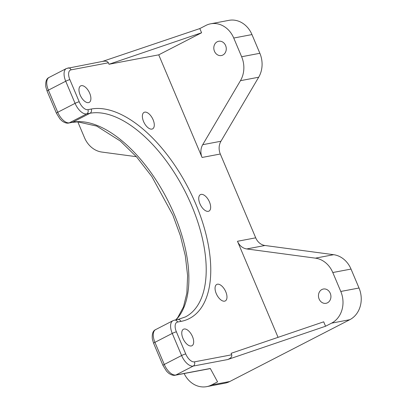 <?xml version="1.0" encoding="UTF-8"?>
<svg xmlns="http://www.w3.org/2000/svg" width="407" height="407" viewBox="0 0 407 407"><rect width="100%" height="100%" fill="white"/><g stroke="black" fill="none" stroke-linecap="round" stroke-linejoin="round"><path stroke-width="0.61" d="M201.592 32.764L158.73 54.843L109.005 64.26L201.592 32.764L199.817 28.571L205.83 25.473A24.211 20.645 -100.7 0 1 210.668 23.804A24.211 20.645 -100.7 0 1 233.735 38.034L241.636 56.741A24.211 20.645 -100.7 0 1 240.451 80.678L202.711 144.699A12.912 11.009 79.3 0 0 202.076 157.463L158.73 54.843M184.152 373.534A24.211 20.645 -100.7 0 0 206.715 386.64L224.944 383.185A24.211 20.645 -100.7 0 0 229.782 381.517L349.806 319.693A24.211 20.645 -100.7 0 0 359.02 288.008L351.022 269.073A24.211 20.645 -100.7 0 0 333.648 254.696L264.977 245.492A12.912 11.009 79.3 0 1 255.713 237.825L220.309 154.014A12.912 11.009 79.3 0 1 220.945 141.244L258.684 77.223A24.211 20.645 -100.7 0 0 259.87 53.286L251.969 34.58A24.211 20.645 -100.7 0 0 228.902 20.35L210.668 23.804M77.813 121.871L84.498 137.688A24.211 20.645 -100.7 0 0 101.872 152.065L136.386 156.69M206.715 386.64A24.211 20.645 -100.7 0 0 211.554 384.971L217.567 381.873L210.307 368.483L175.885 375L193.208 366.076A3.231 2.752 -100.7 0 0 194.439 361.854A9.687 4.904 -117.3 0 1 185.729 353.948L176.384 331.827A9.687 4.904 -117.3 0 1 177.62 322.034L180.932 321.408A116.224 58.873 62.7 0 0 195.747 203.922A116.224 58.873 62.7 0 0 91.224 109.04L87.912 109.671A9.687 4.904 -117.3 0 1 79.202 101.76L69.856 79.64A9.687 4.904 -117.3 0 1 71.093 69.851A3.231 2.752 -100.7 0 0 68.02 67.954A3.231 2.752 -100.7 0 0 68.015 67.954A3.231 2.752 -100.7 0 0 67.959 67.964M325.559 326.241L227.63 359.559C230.794 358.277 232.163 356.69 231.731 354.792L231.105 353.317L323.692 321.82L325.559 326.241L331.573 323.148A24.211 20.645 -100.7 0 0 340.786 291.463L332.789 272.527A24.211 20.645 -100.7 0 0 315.415 258.15L246.749 248.947A12.912 11.009 79.3 0 1 237.479 241.28L278.062 337.342M222.843 55.042A7.265 6.191 79.3 0 1 221.388 55.54A7.265 6.191 79.3 0 1 214.163 50.427A7.265 6.191 79.3 0 1 217.231 41.768A7.265 6.191 79.3 0 1 218.686 41.265A7.265 6.191 79.3 0 1 225.91 46.378A7.265 6.191 79.3 0 1 222.843 55.042M327.498 302.798A7.265 6.191 79.3 0 1 326.048 303.301A7.265 6.191 79.3 0 1 318.823 298.189A7.265 6.191 79.3 0 1 321.891 289.525A7.265 6.191 79.3 0 1 323.341 289.026A7.265 6.191 79.3 0 1 330.565 294.139A7.265 6.191 79.3 0 1 327.498 302.798M191.305 345.96A9.28 4.701 -117.3 0 1 183.236 339.011A9.28 4.701 -117.3 0 1 183.471 329.227A9.28 4.701 -117.3 0 1 184.142 328.998A9.28 4.701 -117.3 0 1 192.206 335.948A9.28 4.701 -117.3 0 1 191.972 345.731A9.28 4.701 -117.3 0 1 191.305 345.96M151.913 129.1A9.28 4.701 -117.3 0 1 143.844 122.156A9.28 4.701 -117.3 0 1 144.078 112.373A9.28 4.701 -117.3 0 1 144.75 112.144A9.28 4.701 -117.3 0 1 152.813 119.093A9.28 4.701 -117.3 0 1 152.579 128.877A9.28 4.701 -117.3 0 1 151.913 129.1M208.277 211.34A9.28 4.701 -117.3 0 1 200.213 204.395A9.28 4.701 -117.3 0 1 200.448 194.612A9.28 4.701 -117.3 0 1 201.114 194.383A9.28 4.701 -117.3 0 1 209.183 201.333A9.28 4.701 -117.3 0 1 208.949 211.116A9.28 4.701 -117.3 0 1 208.277 211.34M224.593 301.165A9.28 4.701 -117.3 0 1 216.529 294.22A9.28 4.701 -117.3 0 1 216.763 284.437A9.28 4.701 -117.3 0 1 217.43 284.208A9.28 4.701 -117.3 0 1 225.498 291.158A9.28 4.701 -117.3 0 1 225.264 300.941A9.28 4.701 -117.3 0 1 224.593 301.165M88.517 102.625A9.28 4.701 -117.3 0 1 80.449 95.676A9.28 4.701 -117.3 0 1 80.683 85.892A9.28 4.701 -117.3 0 1 81.349 85.663A9.28 4.701 -117.3 0 1 89.418 92.613A9.28 4.701 -117.3 0 1 89.184 102.396A9.28 4.701 -117.3 0 1 88.517 102.625M102.457 61.432L199.817 28.571M174.486 320.151A3.231 2.752 79.3 0 1 174.542 320.136L177.859 319.51L185.353 316.951A112.998 57.239 62.7 0 0 188.202 197.848A112.998 57.239 62.7 0 0 89.998 113.268L86.681 113.894A12.912 6.543 -117.3 0 1 75.071 103.353L65.725 81.232A12.912 6.543 -117.3 0 1 66.438 68.493L103.144 61.299C105.851 60.892 107.596 61.386 108.384 62.79L109.005 64.26M251.969 34.58L233.735 38.034M259.87 53.286L241.636 56.741M229.782 381.517L211.554 384.971M359.02 288.008L340.786 291.463M349.806 319.693L331.573 323.148M351.022 269.073L332.789 272.527M333.648 254.696L315.415 258.15M264.977 245.492L246.749 248.947M255.713 237.825L237.479 241.28M220.309 154.014L202.076 157.463M220.945 141.244L202.711 144.699M258.684 77.223L240.451 80.678M71.093 69.851L108.384 62.79M231.731 354.792L194.439 361.854M227.63 359.559L193.208 366.076A12.912 6.543 -117.3 0 1 181.598 355.535A3.231 0.412 -22.9 0 1 185.729 353.948M175.188 375.234A3.231 2.752 -100.7 0 0 175.239 375.223A3.231 2.752 -100.7 0 0 175.885 375A12.912 6.543 -117.3 0 1 164.275 364.458L181.598 355.535L172.253 333.414A3.231 0.412 -22.9 0 1 176.384 331.827M210.358 368.574L175.244 375.223A3.231 2.752 -100.7 0 0 175.244 375.223C174.547 375.468 171.856 375.702 168.32 372.914L166.473 371.098L162.958 365.4A3.231 0.412 -22.9 0 1 164.275 364.458L154.93 342.338L172.253 333.414A12.912 6.543 -117.3 0 1 172.965 320.68L174.542 320.136A3.231 2.752 79.3 0 1 174.547 320.136A3.231 2.752 79.3 0 1 177.62 322.034M162.958 365.4L153.612 343.279A3.231 0.412 -22.9 0 1 154.93 342.338A12.912 6.543 -117.3 0 1 155.642 329.604L172.97 320.68A12.912 6.543 -117.3 0 1 172.97 320.68A12.912 6.543 -117.3 0 1 173 320.66M177.859 319.51A3.231 2.752 79.3 0 1 180.932 321.408M176.022 319.856A112.998 57.239 62.7 0 0 166.544 198.011A112.998 57.239 62.7 0 0 72.675 122.192L89.998 113.268A3.231 2.752 -100.7 0 0 91.224 109.04M68.661 123.051A3.231 2.752 -100.7 0 0 68.712 123.041L72.029 122.41A3.231 2.752 -100.7 0 0 72.675 122.192L69.358 122.817L86.681 113.894A3.231 2.752 -100.7 0 0 87.912 109.671M56.431 113.217L47.085 91.097A3.231 0.412 -22.9 0 1 48.402 90.156L57.748 112.276A3.231 0.412 -22.9 0 0 56.431 113.217L59.946 118.91L61.793 120.731C65.329 123.519 68.02 123.285 68.712 123.041A3.231 2.752 -100.7 0 0 68.717 123.041A3.231 2.752 -100.7 0 0 69.358 122.817A12.912 6.543 -117.3 0 1 57.748 112.276L75.071 103.353A3.231 0.412 -22.9 0 1 79.202 101.76M66.473 68.478A12.912 6.543 -117.3 0 0 66.443 68.493A12.912 6.543 -117.3 0 1 66.443 68.493L49.12 77.416A12.912 6.543 -117.3 0 0 48.402 90.156L65.725 81.232A3.231 0.412 -22.9 0 1 69.856 79.64M155.642 329.604A12.912 6.543 -117.3 0 1 155.647 329.599C152.951 330.728 151.852 333.877 152.345 339.062L153.612 343.279M175.793 319.902L177.813 317.47L183.486 306.888L186.849 293.162L187.607 275.615L185.338 255.881L180.362 235.658L172.833 215.038L151.831 176.541L136.62 156.954L120.314 141.02L96.718 126.094L77.737 121.871L72.07 122.405M47.085 91.097L45.818 86.874C45.325 81.695 46.423 78.541 49.12 77.416"/></g></svg>
